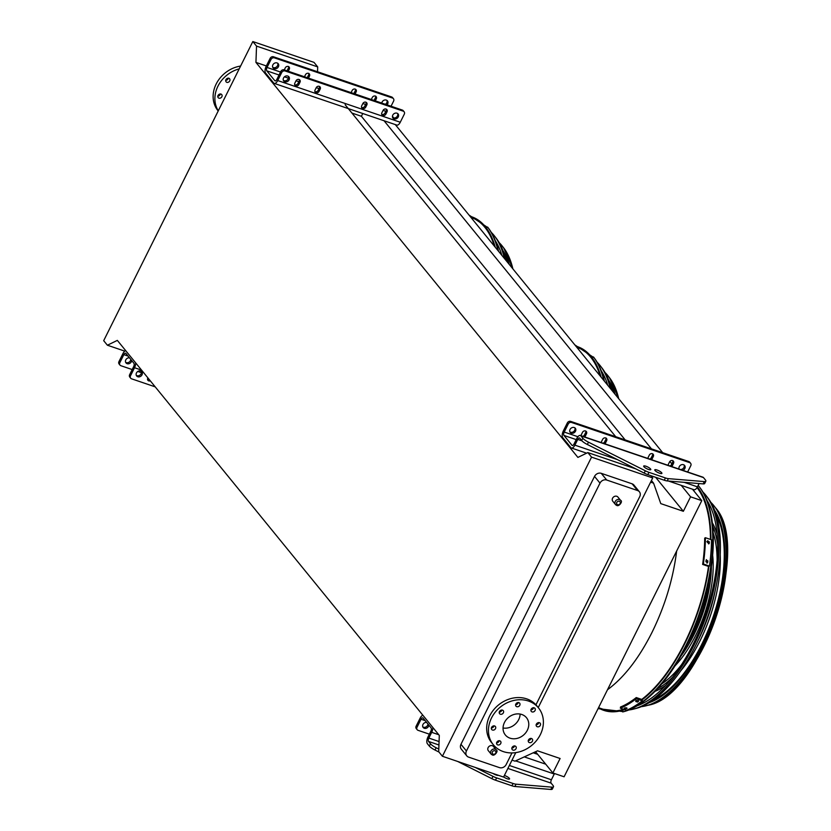 <?xml version="1.0" encoding="UTF-8"?>
<svg xmlns="http://www.w3.org/2000/svg" width="831" height="831" viewBox="0 0 831 831"><rect width="100%" height="100%" fill="white"/><g stroke="black" fill="none" stroke-linecap="round" stroke-linejoin="round"><path stroke-width="1.25" d="M617.848 496.98A3.314 2.815 140.8 0 0 612.717 501.166L615.449 504.521A3.314 2.815 -39.2 0 1 620.591 500.335L617.848 496.98M493.458 746.487A3.314 2.815 140.8 0 0 488.316 750.673L491.059 754.029A3.314 2.815 -39.2 0 1 496.19 749.842L493.458 746.487M535.943 704.833L639.735 496.647A5.298 4.508 140.8 0 0 639.403 491.786A5.298 4.508 140.8 0 0 637.585 490.539L606.723 480.038A5.298 4.508 140.8 0 0 599.992 483.123L466.43 751.006A5.298 4.508 140.8 0 0 466.773 755.867A5.298 4.508 140.8 0 0 468.58 757.114L499.452 767.615A5.298 4.508 140.8 0 0 506.183 764.53L511.958 752.928M470.938 217.421L471.333 217.556A122.676 57.079 108.8 0 1 494.331 246.121M576.797 347.285L577.181 347.42A122.676 57.079 108.8 0 1 600.179 375.986M591.547 457.133L442.404 756.262L438.706 751.712L439.298 735.404L117.337 340.388L107.396 345.218L103.688 340.679L252.821 41.55L256.53 46.1L255.938 62.398L577.898 457.414L587.839 452.583L591.547 457.133L652.719 477.939L538.228 707.576M515.771 752.616L503.576 777.068L442.404 756.262M466.773 755.867L461.298 749.157A5.298 4.508 -39.2 0 1 460.966 744.296L466.43 751.006M599.992 483.123L594.529 476.412L460.966 744.296M594.529 476.412A5.298 4.508 -39.2 0 1 601.26 473.327L606.723 480.038M637.585 490.539L632.121 483.829L601.26 473.327M632.121 483.829A5.298 4.508 -39.2 0 1 633.939 485.075L639.403 491.786M362.773 113.515L361.392 116.278L351.918 113.058M651.431 480.526L653.582 483.164L650.611 482.157M345.125 104.706L615.709 436.701M266.367 65.95L255.938 62.398M655.649 477.295L683.352 511.294L660.78 503.617L653.582 483.164M361.392 116.278L625.182 439.921M681.233 485.356L690.571 496.824L683.352 511.294M384.057 120.755L651.483 448.875M692.441 489.168L701.78 500.636L690.571 496.824M395.265 124.567L662.702 452.687M669.859 461.465L671.832 463.885M535.559 751.723L552.885 772.975L564.093 776.788L701.78 500.636M512.01 760.147L514.981 761.154L537.532 750.819L560.104 758.495L552.885 772.975M708.5 566.42A122.676 57.079 108.8 0 1 684.37 643.537A122.676 57.079 108.8 0 1 641.74 699.422M623.551 709.29A122.676 57.079 108.8 0 1 604.023 709.56L598.538 707.7M697.012 487.62A122.676 57.079 108.8 0 1 710.463 539.423M635.944 468.944L587.839 452.583M650.87 475.675L652.719 477.939M252.821 41.55L313.993 62.356L317.702 66.906L317.525 71.746M317.702 66.906L256.53 46.1M124.795 351.139L107.396 345.218M520.133 714.068A13.649 11.592 -39.2 0 1 518.7 719.615A13.649 11.592 -39.2 0 1 503.046 727.987M527.353 730.22A13.649 11.592 -39.2 0 1 505.331 734.947A13.649 11.592 -39.2 0 1 508.582 717.34A13.649 11.592 -39.2 0 1 526.49 717.714A13.649 11.592 -39.2 0 1 527.353 730.22M532.058 711.897A2.389 2.026 140.8 0 0 534.935 708.324A2.389 2.026 140.8 0 0 531.238 711.336A2.389 2.026 140.8 0 0 532.058 711.897M516.757 706.693A2.389 2.026 140.8 0 0 519.635 703.119A2.389 2.026 140.8 0 0 515.937 706.132A2.389 2.026 140.8 0 0 516.757 706.693M500.366 714.203A2.389 2.026 140.8 0 0 503.243 710.63A2.389 2.026 140.8 0 0 499.545 713.642A2.389 2.026 140.8 0 0 500.366 714.203M492.471 730.034A2.389 2.026 140.8 0 0 495.359 726.46A2.389 2.026 140.8 0 0 491.661 729.473A2.389 2.026 140.8 0 0 492.471 730.034M497.707 744.898A2.389 2.026 140.8 0 0 500.594 741.325A2.389 2.026 140.8 0 0 496.896 744.337A2.389 2.026 140.8 0 0 497.707 744.898M513.007 750.102A2.389 2.026 140.8 0 0 515.885 746.529A2.389 2.026 140.8 0 0 512.187 749.541A2.389 2.026 140.8 0 0 513.007 750.102M529.399 742.592A2.389 2.026 140.8 0 0 532.276 739.019A2.389 2.026 140.8 0 0 528.578 742.031A2.389 2.026 140.8 0 0 529.399 742.592M537.293 726.761A2.389 2.026 140.8 0 0 540.171 723.188A2.389 2.026 140.8 0 0 536.473 726.201A2.389 2.026 140.8 0 0 537.293 726.761M540.337 734.635A29.147 24.774 -39.2 0 1 493.323 744.742A29.147 24.774 -39.2 0 1 500.262 707.129A29.147 24.774 -39.2 0 1 538.509 707.919A29.147 24.774 -39.2 0 1 540.337 734.635M493.323 744.742L491.557 742.582A29.147 24.774 -39.2 0 1 498.496 704.968A29.147 24.774 -39.2 0 1 536.743 705.748L538.509 707.919M533.544 707.659A2.389 2.026 -39.2 0 1 530.864 709.84M518.243 702.455A2.389 2.026 -39.2 0 1 515.573 704.636M501.851 709.965A2.389 2.026 -39.2 0 1 499.171 712.146M493.967 725.785A2.389 2.026 -39.2 0 1 491.287 727.977M499.202 740.66A2.389 2.026 -39.2 0 1 496.523 742.841M514.493 745.864A2.389 2.026 -39.2 0 1 511.813 748.045M530.884 738.354A2.389 2.026 -39.2 0 1 528.204 740.535M538.779 722.523A2.389 2.026 -39.2 0 1 536.099 724.705M220.412 93.945A2.389 2.026 -39.2 0 1 217.732 96.126M228.307 78.124A2.389 2.026 -39.2 0 1 225.627 80.306M240.606 66.054A29.147 24.774 140.8 0 0 216.257 83.858A29.147 24.774 140.8 0 0 218.013 110.741L218.21 110.98M239.203 68.88A29.147 24.774 140.8 0 0 218.283 110.824M218.927 98.183A2.389 2.026 140.8 0 0 220.994 94.048A2.389 2.026 140.8 0 0 218.927 98.183M226.821 82.362A2.389 2.026 140.8 0 0 228.878 78.228A2.389 2.026 140.8 0 0 226.821 82.362M426.635 722.409A3.314 2.815 140.8 0 0 423.176 727.499A3.314 2.815 140.8 0 0 428.858 725.141M429.367 734.168L418.097 730.335A2.649 2.254 140.8 0 1 417.183 729.711L416.3 728.621A2.649 2.254 -39.2 0 1 416.134 726.19L417.017 727.281A2.649 2.254 140.8 0 0 417.183 729.711M438.986 752.055L435.008 750.05A7.946 1.963 -153.5 0 1 429.326 746.082L427.425 743.755A5.298 2.462 108.8 0 1 427.955 736.993L430.822 731.249A2.649 1.236 -71.2 0 0 431.081 727.873L423.052 718.026A2.649 1.236 -71.2 0 0 422.761 717.807A2.649 1.236 -71.2 0 0 421.026 719.241L417.017 727.281M427.975 724.061A3.314 2.815 -39.2 0 1 422.813 726.896M422.896 715.283A5.298 2.462 -71.2 0 0 420.143 718.15L416.134 726.19M429.326 746.082L430.468 743.787L428.578 741.449A2.649 1.236 108.8 0 1 428.838 738.073L431.705 732.329A5.298 2.462 -71.2 0 0 432.816 727.457M553.488 786.76L552.345 789.055A7.946 1.963 -153.5 0 1 550.818 789.45L551.961 787.154A7.946 1.963 26.5 0 0 553.488 786.76A7.946 1.963 26.5 0 0 553.03 785.472L551.14 783.145A2.649 1.236 108.8 0 1 551.4 779.769L554.267 774.025A5.298 2.462 -71.2 0 0 554.495 773.516M551.961 787.154L516.03 784.194L514.877 786.49A7.946 1.963 -153.5 0 1 511.938 785.794L495.473 780.195A7.946 1.963 -153.5 0 1 491.838 778.657L457.601 761.425M430.468 743.787A7.946 1.963 26.5 0 0 436.15 747.755L435.008 750.05M491.838 778.657L492.98 776.362L475.228 767.418M438.799 749.095L436.15 747.755M492.98 776.362A7.946 1.963 26.5 0 0 496.616 777.899L495.473 780.195M511.938 785.794L513.08 783.498L496.616 777.899M513.08 783.498A7.946 1.963 26.5 0 0 516.03 784.194M498.34 775.281A3.978 0.987 -153.5 0 1 496.211 775.022A3.978 0.987 -153.5 0 1 493.043 773.484M504.375 775.458A3.978 0.987 -153.5 0 1 504.666 775.552A3.978 0.987 -153.5 0 1 509.548 778.948A3.978 0.987 -153.5 0 1 507.315 778.803A3.978 0.987 -153.5 0 1 503.648 776.923M550.818 789.45L514.877 786.49M585.782 431.092A2.389 2.026 -39.2 0 1 585.606 432.639L584.463 434.935A2.389 2.026 -39.2 0 1 582.832 436.327M605.996 437.958A2.389 2.026 -39.2 0 1 605.809 439.516L604.667 441.812A2.389 2.026 -39.2 0 1 603.036 443.193M672.819 460.696A2.389 2.026 -39.2 0 1 672.643 462.254L671.5 464.55A2.389 2.026 -39.2 0 1 669.869 465.931M652.615 453.819A2.389 2.026 -39.2 0 1 652.439 455.378L651.296 457.673A2.389 2.026 -39.2 0 1 649.665 459.055M574.865 427.851A3.314 2.815 -39.2 0 1 569.889 431.902M684.1 465.007A3.314 2.815 -39.2 0 1 680.371 469.505M687.653 471.977L690.779 465.703A2.649 2.254 140.8 0 0 689.709 462.659L688.826 461.569L570.7 421.39L571.583 422.47A2.649 2.254 140.8 0 0 568.217 424.018L567.334 422.937A2.649 2.254 -39.2 0 1 570.7 421.39M688.826 461.569A2.649 2.254 -39.2 0 1 689.73 462.192L690.613 463.283M581.669 440.523L582.822 438.228A7.946 1.963 26.5 0 0 588.493 442.196L645.334 470.793A7.946 1.963 26.5 0 0 648.959 472.34L665.434 477.939A7.946 1.963 26.5 0 0 668.373 478.635L704.304 481.596A7.946 1.963 26.5 0 0 705.831 481.201L704.688 483.497A7.946 1.963 -153.5 0 1 703.161 483.891L667.231 480.931A7.946 1.963 -153.5 0 1 664.281 480.235L647.816 474.636A7.946 1.963 -153.5 0 1 644.191 473.099L587.351 444.492A7.946 1.963 -153.5 0 1 581.669 440.523L579.778 438.197A2.649 1.236 -71.2 0 0 579.487 437.979A2.649 1.236 -71.2 0 0 577.742 439.412L574.886 445.146A5.298 2.462 108.8 0 1 571.416 448.002A5.298 2.462 108.8 0 1 570.824 447.577L562.805 437.729A5.298 2.462 108.8 0 1 563.325 430.977L567.334 422.937M689.709 462.659L571.583 422.47M584.608 436.929A2.389 2.026 140.8 0 0 585.346 436.026L586.489 433.72A2.389 2.026 140.8 0 0 582.489 432.359L581.347 434.665A2.389 2.026 140.8 0 0 581.098 435.735M604.812 443.796A2.389 2.026 140.8 0 0 605.55 442.892L606.692 440.596A2.389 2.026 140.8 0 0 602.704 439.235L601.551 441.531A2.389 2.026 140.8 0 0 601.301 442.601M671.645 466.534A2.389 2.026 140.8 0 0 672.383 465.63L673.525 463.334A2.389 2.026 140.8 0 0 669.526 461.974L668.384 464.269A2.389 2.026 140.8 0 0 668.134 465.339M651.442 459.657A2.389 2.026 140.8 0 0 652.179 458.754L653.322 456.458A2.389 2.026 140.8 0 0 649.323 455.097L648.18 457.393A2.389 2.026 140.8 0 0 647.931 458.463M574.252 427.539A3.314 2.815 140.8 0 0 570.253 432.504A3.314 2.815 140.8 0 0 575.384 428.329A3.314 2.815 140.8 0 0 574.252 427.539M682.843 470.346A3.314 2.815 140.8 0 0 683.487 464.706A3.314 2.815 140.8 0 0 679.135 469.079M582.822 438.228L580.921 435.891A5.298 2.462 -71.2 0 0 580.339 435.475A5.298 2.462 -71.2 0 0 576.87 438.321L574.003 444.066A2.649 1.236 108.8 0 1 572.268 445.499A2.649 1.236 108.8 0 1 571.977 445.281L563.948 435.434A2.649 1.236 108.8 0 1 564.207 432.058L568.217 424.018M705.831 481.201A7.946 1.963 26.5 0 0 705.384 479.913L703.483 477.586A5.298 2.462 -71.2 0 0 702.901 477.171L580.339 435.475M659.658 473.244A3.978 0.987 26.5 0 0 661.892 473.39A3.978 0.987 26.5 0 0 658.775 470.741A3.978 0.987 26.5 0 0 654.776 469.847A3.978 0.987 26.5 0 0 659.658 473.244M648.554 469.463A3.978 0.987 26.5 0 0 650.787 469.608A3.978 0.987 26.5 0 0 647.671 466.96A3.978 0.987 26.5 0 0 643.682 466.066A3.978 0.987 26.5 0 0 648.554 469.463M699.089 483.559L697.448 486.841A5.298 2.462 108.8 0 1 693.978 489.698L668.529 481.045M147.897 377.887L147.773 378.147A2.389 2.026 140.8 0 0 150.297 380.827M140.668 371.021A3.314 2.815 140.8 0 0 136.668 375.986A3.314 2.815 140.8 0 0 141.81 371.8A3.314 2.815 140.8 0 0 140.668 371.021M135.64 362.846A5.298 2.462 108.8 0 1 134.529 367.728L130.519 375.768A2.649 2.254 140.8 0 0 131.589 378.822L155.2 386.851M147.596 379.694A2.389 2.026 140.8 0 0 149.414 379.746M141.28 371.332A3.314 2.815 -39.2 0 1 136.315 375.383M130.685 378.198L129.802 377.108A2.649 2.254 -39.2 0 1 129.636 374.688L130.519 375.768M119.841 362.669A2.649 2.254 140.8 0 0 120.007 365.1L119.124 364.02A2.649 2.254 -39.2 0 1 118.958 361.589L119.841 362.669L123.85 354.629A2.649 1.236 108.8 0 1 125.585 353.206A2.649 1.236 108.8 0 1 125.876 353.414L133.905 363.261A2.649 1.236 108.8 0 1 133.646 366.637L129.636 374.688M129.459 357.808A3.314 2.815 140.8 0 0 127.133 363.677A3.314 2.815 140.8 0 0 131.682 360.529M120.007 365.1A2.649 2.254 140.8 0 0 120.921 365.723L132.191 369.556M141.457 372.714L137.801 371.467M130.799 359.449A3.314 2.815 -39.2 0 1 125.637 362.285M118.958 361.589L122.967 353.549A5.298 2.462 108.8 0 1 125.72 350.672M299.285 79.579A2.389 2.026 -39.2 0 1 299.108 81.126L297.965 83.432A2.389 2.026 -39.2 0 1 294.673 84.7M319.488 86.455A2.389 2.026 -39.2 0 1 319.312 88.003L318.169 90.299A2.389 2.026 -39.2 0 1 314.876 91.576M386.322 109.183A2.389 2.026 -39.2 0 1 386.145 110.741L385.002 113.037A2.389 2.026 -39.2 0 1 381.709 114.314M366.118 102.306A2.389 2.026 -39.2 0 1 365.941 103.865L364.788 106.16A2.389 2.026 -39.2 0 1 361.506 107.438M283.392 80.389A3.314 2.815 140.8 0 0 288.367 76.338M392.627 117.555A3.314 2.815 140.8 0 0 397.602 113.494M391.048 106.223L393.603 101.102A2.649 2.254 140.8 0 0 392.533 98.048L274.407 57.869A2.649 2.254 140.8 0 0 271.041 59.406L267.031 67.446A2.649 1.236 -71.2 0 0 266.772 70.832L274.801 80.68A2.649 1.236 -71.2 0 0 275.092 80.887A2.649 1.236 -71.2 0 0 276.827 79.464L280.836 71.424A2.649 2.254 -39.2 0 1 284.202 69.877L285.085 70.957A2.649 2.254 140.8 0 0 281.719 72.505L280.836 71.424M271.041 59.406L270.158 58.326L266.149 66.366A5.298 2.462 -71.2 0 0 265.629 73.128L273.659 82.975A5.298 2.462 -71.2 0 0 274.24 83.401L396.803 125.086A5.298 2.462 -71.2 0 0 400.272 122.24L404.281 114.2A2.649 2.254 140.8 0 0 403.201 111.146L402.318 110.066L284.202 69.877M402.318 110.066A2.649 2.254 -39.2 0 1 403.232 110.689L404.115 111.77M403.201 111.146L285.085 70.957M298.848 84.513A2.389 2.026 -39.2 0 1 294.849 83.152L295.992 80.856A2.389 2.026 -39.2 0 1 299.991 82.217L298.848 84.513L297.965 83.432M319.052 91.379A2.389 2.026 -39.2 0 1 315.053 90.028L316.195 87.722A2.389 2.026 -39.2 0 1 320.195 89.083L319.052 91.379L318.169 90.299M385.885 114.117A2.389 2.026 -39.2 0 1 381.886 112.756L383.029 110.461A2.389 2.026 -39.2 0 1 387.028 111.821L385.885 114.117L385.002 113.037M365.671 107.241A2.389 2.026 -39.2 0 1 361.682 105.88L362.825 103.584A2.389 2.026 -39.2 0 1 366.824 104.945L365.671 107.241L364.788 106.16M287.744 76.037A3.314 2.815 140.8 0 0 283.745 81.002A3.314 2.815 140.8 0 0 288.887 76.816A3.314 2.815 140.8 0 0 287.744 76.037M396.989 113.193A3.314 2.815 140.8 0 0 392.99 118.158A3.314 2.815 140.8 0 0 398.122 113.972A3.314 2.815 140.8 0 0 396.989 113.193M274.24 83.401A5.298 2.462 -71.2 0 0 277.71 80.545L281.719 72.505M286.975 70.822A2.389 2.026 140.8 0 0 287.287 70.334L288.43 68.038A2.389 2.026 140.8 0 0 288.617 66.48M307.179 77.698A2.389 2.026 140.8 0 0 307.491 77.21L308.644 74.904A2.389 2.026 140.8 0 0 308.82 73.357M374.012 100.426A2.389 2.026 140.8 0 0 374.324 99.938L375.467 97.643A2.389 2.026 140.8 0 0 375.654 96.095M353.809 93.56A2.389 2.026 140.8 0 0 354.12 93.072L355.263 90.766A2.389 2.026 140.8 0 0 355.439 89.218M277.689 63.239A3.314 2.815 -39.2 0 1 272.713 67.301M386.924 100.406A3.314 2.815 -39.2 0 1 385.439 104.322M270.158 58.326A2.649 2.254 -39.2 0 1 273.524 56.788L274.407 57.869M392.533 98.048L391.65 96.967L273.524 56.788M391.65 96.967A2.649 2.254 -39.2 0 1 392.554 97.591L393.437 98.671M288.253 71.258L289.313 69.118A2.389 2.026 140.8 0 0 285.324 67.758L284.254 69.897M308.457 78.124L309.516 75.995A2.389 2.026 140.8 0 0 305.528 74.634L304.458 76.774M375.29 100.863L376.35 98.723A2.389 2.026 140.8 0 0 372.361 97.362L371.291 99.502M355.086 93.986L356.146 91.857A2.389 2.026 140.8 0 0 352.147 90.496L351.087 92.636M277.076 62.938A3.314 2.815 -39.2 0 1 277.419 67.986A3.314 2.815 -39.2 0 1 273.295 64.195A3.314 2.815 -39.2 0 1 277.076 62.938M381.782 103.075A3.314 2.815 -39.2 0 1 387.454 100.873A3.314 2.815 -39.2 0 1 386.997 104.851M392.44 116.33L393.78 117.981M698.165 485.397L699.941 487.631A123.84 57.619 108.8 0 1 686.977 644.763A123.84 57.619 108.8 0 1 623.728 711.679L598.071 708.646M641.906 699.484A122.895 57.183 -71.2 0 0 684.443 643.62A122.895 57.183 -71.2 0 0 708.604 566.451M710.588 539.464A122.895 57.183 -71.2 0 0 697.313 487.683A122.895 57.183 -71.2 0 0 697.116 487.444M600.792 708.469A122.895 57.183 -71.2 0 0 621.671 710.027A122.895 57.183 -71.2 0 0 623.852 709.383M622.928 709.674A121.409 56.487 108.8 0 1 620.123 710.204M697.064 487.537A121.409 56.487 108.8 0 1 698.082 488.732M661.767 683.913A93.155 43.347 -71.2 0 0 681.524 664.727M717.111 560.084A93.155 43.347 -71.2 0 0 713.154 532.827M657.477 688.764A95.804 44.573 -71.2 0 0 672.611 677.182M697.832 640.992A95.804 44.573 -71.2 0 0 698.185 640.306A95.804 44.573 -71.2 0 0 715.574 588.847M717.652 544.772A95.804 44.573 -71.2 0 0 712.718 526.376M720.228 554.526A95.804 44.573 108.8 0 1 699.962 640.909A95.804 44.573 108.8 0 1 680.599 671.022M665.724 685.263A95.804 44.573 108.8 0 1 655.005 691.35M712.333 522.813A95.804 44.573 108.8 0 1 717.122 534.177M687.154 644.409A80.067 37.25 -71.2 0 0 692.94 633.876A80.067 37.25 -71.2 0 0 709.186 579.623M680.859 656.23A82.716 38.486 -71.2 0 0 693.823 634.957A82.716 38.486 -71.2 0 0 711.409 566.41M712.666 555.17A82.716 38.486 108.8 0 1 695.599 635.559A82.716 38.486 108.8 0 1 674.99 665.901M687.663 636.91A69.627 32.399 108.8 0 1 687.081 637.896M706.901 563.086L707.7 562.358L705.924 561.756A125.325 58.305 -71.2 0 0 706.111 560.281L707.887 560.883A125.325 58.305 108.8 0 1 707.7 562.358L707.326 562.992M706.111 560.281L706.485 559.647M708.511 543.858L709.269 543.194L707.493 542.591A125.325 58.305 -71.2 0 0 707.534 541.199L709.31 541.802A125.325 58.305 108.8 0 1 709.269 543.194L708.957 543.786M707.534 541.199L707.835 540.617M705.415 537.709A125.325 58.305 108.8 0 1 703.358 563.989L702.642 564.426A123.996 57.692 -71.2 0 0 704.688 538.135L705.415 537.709L711.513 539.786A125.325 58.305 108.8 0 1 709.466 566.067L703.358 563.989M709.466 566.067L708.75 566.503L702.642 564.426M706.984 562.784A123.996 57.692 -71.2 0 0 707.171 561.309L706.194 559.98M708.552 543.63A123.996 57.692 -71.2 0 0 708.583 542.238L706.807 541.635M627.052 708.241L626.886 708.428A125.325 58.305 108.8 0 1 626.034 708.822L624.258 708.22A125.325 58.305 -71.2 0 0 625.109 707.825L626.917 708.033M638.54 701.167L638.364 701.437A125.325 58.305 108.8 0 1 637.491 702.07L635.715 701.468A125.325 58.305 -71.2 0 0 636.588 700.824L638.364 701.437L638.405 700.886M636.172 698.757A125.325 58.305 108.8 0 1 620.393 708.209L620.487 707.015A123.996 57.692 -71.2 0 0 636.266 697.562L636.172 698.757L642.27 700.834A125.325 58.305 108.8 0 1 626.501 710.287L620.393 708.209M635.808 700.263L637.585 700.865A123.996 57.692 -71.2 0 0 637.896 700.647M642.27 700.834L642.363 699.64L636.266 697.562M637.138 705.82A115.426 53.703 -71.2 0 0 705.529 614.514A115.426 53.703 -71.2 0 0 707.004 500.449M628.859 709.975A117.857 54.836 -71.2 0 0 633.731 709.04A117.857 54.836 -71.2 0 0 706.599 614.878A117.857 54.836 -71.2 0 0 706.257 495.816A117.857 54.836 -71.2 0 0 702.974 492.108M706.257 495.816L707.825 497.852A116.361 54.14 108.8 0 1 695.64 645.51A116.361 54.14 108.8 0 1 636.214 708.386L633.731 709.04M639.465 704.356A107.656 50.089 -71.2 0 0 640.888 704.314M709.061 503.929A107.656 50.089 -71.2 0 0 707.95 503.035M639.268 704.491A107.947 50.224 -71.2 0 0 640.628 704.439M649.125 702.694A107.947 50.224 -71.2 0 0 713.393 617.194A107.947 50.224 -71.2 0 0 714.598 510.244M708.916 503.669A107.947 50.224 -71.2 0 0 707.877 502.807M641.532 702.953A106.243 49.434 -71.2 0 0 644.274 702.642M653.498 699.795A106.243 49.434 -71.2 0 0 713.081 617.09A106.243 49.434 -71.2 0 0 716.291 515.199M710.713 507.326A106.243 49.434 -71.2 0 0 708.729 505.404M641.355 706.651A110.378 51.356 -71.2 0 0 646.217 705.748A110.378 51.356 -71.2 0 0 714.463 617.558A110.378 51.356 -71.2 0 0 714.151 506.037A110.378 51.356 -71.2 0 0 710.848 502.36M574.865 344.917L594.092 357.766A123.84 57.619 108.8 0 1 604.417 381.18M600.439 376.298A122.895 57.183 -71.2 0 0 591.454 357.818A122.895 57.183 -71.2 0 0 576.548 346.984M590.332 356.738A121.409 56.487 108.8 0 1 592.233 358.857M607.731 385.252A115.426 53.703 -71.2 0 0 601.145 370.584M610.266 388.357A117.857 54.836 -71.2 0 0 600.408 365.952A117.857 54.836 -71.2 0 0 597.115 362.243M600.408 365.952L601.976 367.988A116.361 54.14 108.8 0 1 611.72 390.134M603.202 374.064A107.656 50.089 -71.2 0 0 602.101 373.161M615.033 394.206A107.947 50.224 -71.2 0 0 608.749 380.369M603.067 373.805A107.947 50.224 -71.2 0 0 602.018 372.932M613.558 392.388A106.243 49.434 -71.2 0 0 610.442 385.335M604.864 377.451A106.243 49.434 -71.2 0 0 602.88 375.539M617.568 397.311A110.378 51.356 -71.2 0 0 608.302 376.173A110.378 51.356 -71.2 0 0 604.999 372.485M469.016 215.052L488.244 227.891A123.84 57.619 108.8 0 1 498.569 251.315M494.59 246.423A122.895 57.183 -71.2 0 0 485.605 227.954A122.895 57.183 -71.2 0 0 470.689 217.109M484.483 226.863A121.409 56.487 108.8 0 1 486.384 228.992M501.882 255.387A115.426 53.703 -71.2 0 0 495.297 240.71M504.417 258.493A117.857 54.836 -71.2 0 0 494.559 236.077A117.857 54.836 -71.2 0 0 491.266 232.368M494.559 236.077L496.128 238.113A116.361 54.14 108.8 0 1 505.871 260.269M497.354 244.189A107.656 50.089 -71.2 0 0 496.252 243.296M509.185 264.341A107.947 50.224 -71.2 0 0 502.89 250.505M497.218 243.94A107.947 50.224 -71.2 0 0 496.169 243.068M507.699 262.523A106.243 49.434 -71.2 0 0 504.583 255.47M499.016 247.586A106.243 49.434 -71.2 0 0 497.031 245.664M511.719 267.447A110.378 51.356 -71.2 0 0 502.443 246.308A110.378 51.356 -71.2 0 0 499.151 242.621M676.652 551.015C673.141 579.01 664.904 606.173 651.951 632.505C638.779 658.567 623.956 677.649 607.482 689.751M492.191 754.808A3.314 2.815 -39.2 0 1 491.059 754.029L492.336 754.912C494.352 756.511 498.901 750.757 496.19 749.842M493.209 754.195A1.984 1.693 140.8 0 0 495.93 752.107A1.984 1.693 140.8 0 0 493.053 751.12A1.984 1.693 140.8 0 0 493.209 754.195M616.592 505.3A3.314 2.815 -39.2 0 1 615.449 504.521L616.737 505.404C618.752 507.003 623.302 501.259 620.591 500.335M617.599 504.697A1.984 1.693 140.8 0 0 620.331 502.599A1.984 1.693 140.8 0 0 617.443 501.623A1.984 1.693 140.8 0 0 617.599 504.697M425.202 720.654L421.026 719.241M537.688 754.33L533.201 752.803M545.718 764.177L524.288 756.885M554.267 774.025L515.594 760.874M438.747 734.729L431.705 732.329M551.4 779.769L509.361 765.465M439.069 741.553L428.838 738.073M551.14 783.145L507.886 768.436M438.945 744.981L428.578 741.449M577.898 436.711L564.207 432.058M576.226 439.609L563.948 435.434M572.621 445.509L571.977 445.281M703.483 477.586L580.921 435.891M581.949 440.835L577.742 439.412M697.448 486.841L684.173 482.323M617.391 459.616L574.886 445.146M668.373 478.635L667.231 480.931M703.161 483.891L704.304 481.596M588.493 442.196L587.351 444.492M644.191 473.099L645.334 470.793M648.959 472.34L647.816 474.636M664.281 480.235L665.434 477.939M653.322 456.458L652.439 455.378M652.179 458.754L651.296 457.673M673.525 463.334L672.643 462.254M672.383 465.63L671.5 464.55M606.692 440.596L605.809 439.516M605.55 442.892L604.667 441.812M586.489 433.72L585.606 432.639M585.346 436.026L584.463 434.935M141.571 370.117L134.529 367.728M128.026 356.052L123.85 354.629M400.272 122.24L277.71 80.545M280.525 72.037L267.031 67.446M385.844 111.333L383.07 110.388M365.64 104.467L362.856 103.511M319.011 88.605L316.237 87.66M298.807 81.729L296.033 80.784M288.43 78.197L284.41 76.826M279.05 75.008L266.772 70.832M275.456 80.898L274.801 80.68M355.263 90.766L356.146 91.857M354.12 93.072L354.795 93.893M375.467 97.643L376.35 98.723M374.324 99.938L374.999 100.769M308.644 74.904L309.516 75.995M307.491 77.21L308.166 78.031M288.43 68.038L289.313 69.118M287.287 70.334L287.962 71.154M365.941 103.865L366.824 104.945M386.145 110.741L387.028 111.821M319.312 88.003L320.195 89.083M299.108 81.126L299.991 82.217M699.307 486.81A124.432 57.9 108.8 0 1 686.281 644.7A124.432 57.9 108.8 0 1 622.72 711.938M642.363 699.66A123.507 57.464 -71.2 0 0 684.651 643.88A123.507 57.464 -71.2 0 0 708.926 566.389M710.921 539.579A123.507 57.464 -71.2 0 0 697.406 486.924M598.445 707.887A123.507 57.464 -71.2 0 0 624.673 709.664M658.464 683.404A1.33 0.789 41.7 0 0 658.64 683.279L659.534 682.147M709.31 541.802L708.583 542.238M707.887 560.883L707.171 561.309M637.491 702.07L637.585 700.865M626.034 708.822L626.117 707.752M715.398 507.658C751.785 546.829 700.917 696.378 648.19 705.228A109.204 50.805 -71.2 0 0 703.961 646.217A109.204 50.805 -71.2 0 0 715.398 507.658L714.151 506.037M726.263 570.949A108.279 50.379 108.8 0 1 695.391 661.684M593.459 356.935A124.432 57.9 108.8 0 1 603.836 380.463M601.125 377.139A123.507 57.464 -71.2 0 0 575.852 346.132M618.721 398.735A109.204 50.805 -71.2 0 0 609.549 377.793L608.302 376.173M487.61 227.071A124.432 57.9 108.8 0 1 497.987 250.598M495.276 247.274A123.507 57.464 -71.2 0 0 470.003 216.268M512.872 268.86A109.204 50.805 -71.2 0 0 503.7 247.918L502.443 246.308M537.439 754.018L533.481 752.678M586.624 453.175L571.416 448.002M656.812 685.295L658.64 683.279M648.19 705.228L646.217 705.748M609.549 377.793L618.804 398.838M503.7 247.918L512.956 268.964"/></g></svg>
